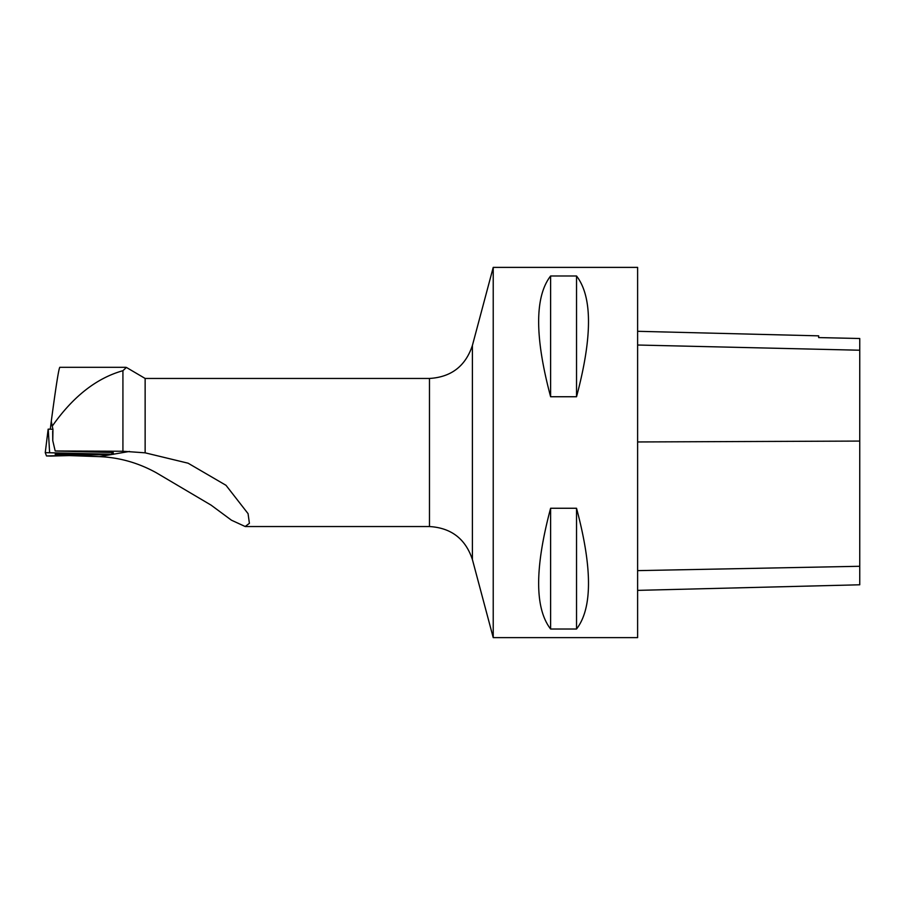 <?xml version="1.0" encoding="UTF-8"?>
<svg xmlns="http://www.w3.org/2000/svg" width="905" height="905" viewBox="0 0 905 905"><rect width="100%" height="100%" fill="white"/><g stroke="black" fill="none" stroke-linecap="round" stroke-linejoin="round"><path stroke-width="1.36" d="M48.157 429.151L45.25 452.636L46.494 455.95L113.453 454.299L45.25 452.636L48.157 429.151L52.931 429.275L52.252 426.153C73 396.56 96.564 378.075 122.922 370.699L126.417 367.441L145.139 378.46L145.139 452.828L188.104 463.202L226.001 485.306L248.061 513.644L249.407 523.316L245.187 526.518L231.465 520.205L211.114 505.148L156.169 472.682C138.137 462.76 119.2 457.421 99.369 456.64L69.266 455.577M62.049 453.722A14.231 0.667 180 0 0 55.137 454.287A14.231 0.667 180 0 0 62.343 454.864A14.231 0.667 180 0 0 76.71 454.876A14.231 0.667 180 0 0 83.611 454.31A14.231 0.667 180 0 0 76.371 453.722A14.231 0.667 180 0 0 62.049 453.722M145.139 452.828L122.922 451.256L55.182 450.984L111.835 452.489L113.238 452.602L113.453 454.299M111.915 452.704L113.238 452.602M122.922 370.699L122.922 451.256M59.877 367.43C58.972 367.181 56.11 385.134 51.28 421.289L52.252 426.153M55.182 450.984L52.762 440.611L52.943 429.242M493.225 267.382L493.225 637.618L637.618 637.618L637.618 267.382L493.225 267.382L472.399 345.472L472.399 559.528C465.521 538.86 451.222 527.864 429.479 526.54L429.479 378.46L145.139 378.46M550.613 396.741L576.53 396.741C592.481 336.954 592.481 296.693 576.53 275.98L550.613 275.98C534.663 296.693 534.663 336.954 550.613 396.741L550.613 275.98M550.613 629.02L576.53 629.02C592.481 608.307 592.481 568.046 576.53 508.259L550.613 508.259C534.663 568.046 534.663 608.307 550.613 629.02L550.613 508.259M637.618 331.298L818.652 335.846L818.652 337.588L859.75 338.504L859.75 584.788L637.618 590.377M576.53 396.741L576.53 275.98M576.53 629.02L576.53 508.259M52.682 431.266L52.762 440.611M50.295 429.208L51.28 421.289M50.94 456.075L112.028 454.412L45.25 452.636L46.494 455.95L50.94 456.075M48.237 429.151L49.617 452.523M111.937 454.174L111.835 452.489M129.494 451.437L113.442 454.208M112.299 454.412L99.369 456.64M859.75 566.281L637.618 570.625M859.75 441.074L637.618 441.957M859.75 350.224L637.618 345.02M429.479 526.54L245.187 526.54M125.829 367.317L59.741 367.317M429.479 378.46C451.21 377.136 465.521 366.14 472.399 345.472M472.399 559.528L493.225 637.618"/></g></svg>
